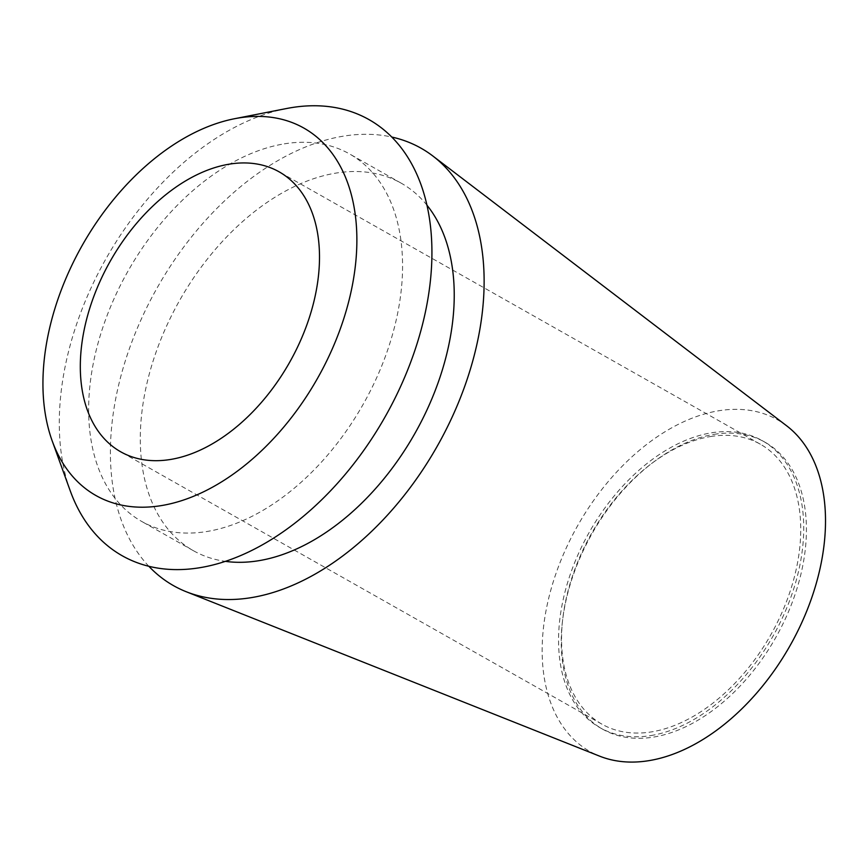<?xml version="1.0" encoding="UTF-8"?>
<svg xmlns="http://www.w3.org/2000/svg" width="868" height="868" viewBox="0 0 868 868"><rect width="100%" height="100%" fill="white"/><g stroke="black" fill="none" stroke-linecap="round" stroke-linejoin="round"><path stroke-width="0.65" stroke-dasharray="4.34 3.25" d="M786.625 425.787A190.548 121.965 -60.5 0 0 718.791 410.759A190.548 121.965 -60.5 0 0 555.813 574.008A190.548 121.965 -60.5 0 0 599.636 756.158M148.84 566.283A251.308 160.862 119.5 0 1 141.31 319.088A251.308 160.862 119.5 0 1 343.37 136.167A251.308 160.862 119.5 0 1 391.793 137.046M714.082 434.347A164.866 105.527 119.5 0 1 765.044 442.235A164.866 105.527 119.5 0 1 792.191 602.5A164.866 105.527 119.5 0 1 653.582 737.084A164.866 105.527 119.5 0 1 602.631 729.185A164.866 105.527 119.5 0 1 575.473 568.931A164.866 105.527 119.5 0 1 714.082 434.347M650.902 735.565A164.866 105.527 -60.5 0 0 789.5 600.981A164.866 105.527 -60.5 0 0 762.354 440.716A164.866 105.527 -60.5 0 0 711.391 432.828A164.866 105.527 -60.5 0 0 572.782 567.401A164.866 105.527 -60.5 0 0 599.94 727.666A164.866 105.527 -60.5 0 0 650.902 735.565M710.653 436.517A160.84 102.956 119.5 0 1 760.368 444.221A160.84 102.956 119.5 0 1 786.864 600.569A160.84 102.956 119.5 0 1 651.64 731.865A160.84 102.956 119.5 0 1 601.925 724.162A160.84 102.956 119.5 0 1 575.43 567.813A160.84 102.956 119.5 0 1 710.653 436.517M286.668 108.5A250.57 160.396 -60.5 0 0 106.026 258.675A250.57 160.396 -60.5 0 0 70.254 490.854M284.335 143.849A211.098 135.126 119.5 0 1 349.587 153.962A211.098 135.126 119.5 0 1 384.361 359.178A211.098 135.126 119.5 0 1 206.877 531.509A211.098 135.126 119.5 0 1 141.625 521.397A211.098 135.126 119.5 0 1 106.851 316.18A211.098 135.126 119.5 0 1 284.335 143.849M426.958 205.195A211.098 135.126 -60.5 0 0 401.244 183.202A211.098 135.126 -60.5 0 0 335.992 173.09A211.098 135.126 -60.5 0 0 158.518 345.421A211.098 135.126 -60.5 0 0 193.282 550.637A211.098 135.126 -60.5 0 0 225.376 561.357M765.044 442.235L762.354 440.716M602.631 729.185L599.94 727.666M760.368 444.221L279.127 171.831M601.925 724.162L120.674 451.783M401.244 183.202L349.587 153.962M193.282 550.637L141.625 521.397"/><path stroke-width="1.3" d="M186.208 591.726L599.636 756.158A190.548 121.965 -60.5 0 0 648.873 760.661A190.548 121.965 -60.5 0 0 806.046 612.775A190.548 121.965 -60.5 0 0 786.625 425.787L432.839 155.99A251.308 160.862 119.5 0 1 458.456 402.611A251.308 160.862 119.5 0 1 251.156 597.661A251.308 160.862 119.5 0 1 186.208 591.726A251.308 160.862 119.5 0 1 148.84 566.283M391.793 137.046A251.308 160.862 119.5 0 1 432.839 155.99M170.399 459.487A160.84 102.956 -60.5 0 0 305.623 328.191A160.84 102.956 -60.5 0 0 279.127 171.831A160.84 102.956 -60.5 0 0 229.412 164.139A160.84 102.956 -60.5 0 0 94.189 295.435A160.84 102.956 -60.5 0 0 120.674 451.783A160.84 102.956 -60.5 0 0 170.399 459.487M238.635 117.983A211.098 135.126 119.5 0 1 352.028 287.037A211.098 135.126 119.5 0 1 161.177 505.632A211.098 135.126 119.5 0 1 52.178 440.857A211.098 135.126 119.5 0 1 82.308 245.253A211.098 135.126 119.5 0 1 234.501 118.732A211.098 135.126 119.5 0 1 238.635 117.983M52.178 440.857L70.254 490.854A250.57 160.396 -60.5 0 0 199.64 567.737A250.57 160.396 -60.5 0 0 426.177 308.27A250.57 160.396 -60.5 0 0 291.583 107.621A250.57 160.396 -60.5 0 0 286.668 108.5L234.501 118.732M225.376 561.357A211.098 135.126 -60.5 0 0 258.534 560.739A211.098 135.126 -60.5 0 0 425.863 412.3A211.098 135.126 -60.5 0 0 426.958 205.195"/></g></svg>
